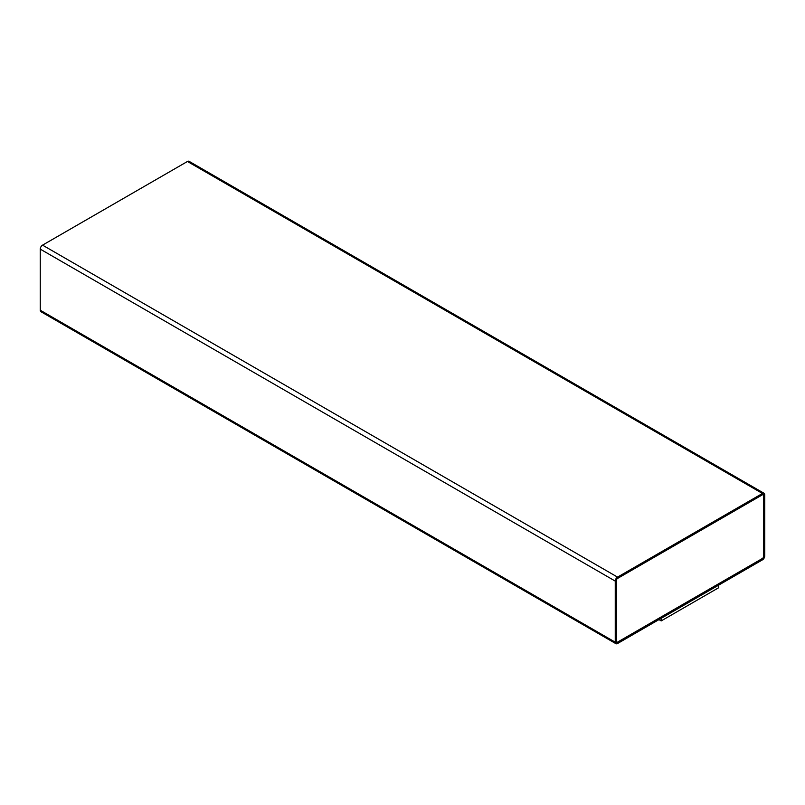 <?xml version="1.0" encoding="UTF-8"?>
<svg xmlns="http://www.w3.org/2000/svg" width="805" height="805" viewBox="0 0 805 805"><rect width="100%" height="100%" fill="white"/><g stroke="black" fill="none" stroke-linecap="round" stroke-linejoin="round"><path stroke-width="1.21" d="M617.546 643.517L762.446 559.857A3.25 1.882 120 0 0 764.75 555.873L764.75 494.783A3.25 1.882 120 0 0 764.076 493.304A3.25 1.882 120 0 0 762.446 493.465L617.546 577.115A3.25 1.882 120 0 0 615.251 581.099L615.251 642.189A3.25 1.882 120 0 0 615.926 643.678A3.25 1.882 120 0 0 617.546 643.517M658.953 619.609L661.197 620.907L718.694 587.71L718.694 585.114M764.076 493.304L189.074 161.322A3.25 1.882 120 0 0 187.454 161.483L42.554 245.143A3.25 1.882 120 0 0 40.25 249.127L40.25 310.217A3.25 1.882 120 0 0 40.924 311.696L615.926 643.678M763.603 495.447A1.63 0.936 120 0 0 763.261 494.703A1.63 0.936 120 0 0 762.446 494.783L617.546 578.443A1.63 0.936 120 0 0 616.399 580.435L616.399 641.525A1.63 0.936 120 0 0 616.741 642.269A1.63 0.936 120 0 0 617.546 642.189L762.446 558.529A1.63 0.936 120 0 0 763.603 556.537L763.543 495.417A1.63 0.936 120 0 0 763.231 494.693M661.197 620.907L661.197 618.321M616.711 642.249A1.63 0.936 120 0 0 617.495 642.149L762.395 558.499A1.63 0.936 120 0 0 763.543 556.507L763.543 495.417M187.454 161.483L762.446 493.465M42.554 245.143L617.546 577.115M40.25 249.127L615.251 581.099M40.25 310.217L615.251 642.189"/></g></svg>

